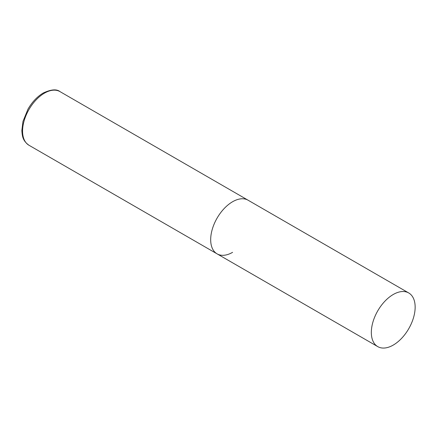 <?xml version="1.0" encoding="UTF-8"?>
<svg xmlns="http://www.w3.org/2000/svg" width="437" height="437" viewBox="0 0 437 437"><rect width="100%" height="100%" fill="white"/><g stroke="black" fill="none" stroke-linecap="round" stroke-linejoin="round"><path stroke-width="0.66" d="M232.588 252.335A30.983 17.89 -60 0 1 217.096 253.864A30.983 17.89 -60 0 1 212.349 229.043A30.983 17.89 -60 0 1 232.588 201.741A30.983 17.89 -60 0 1 248.079 200.206A30.983 17.89 120 0 0 224.208 208.504A30.983 17.89 120 0 0 210.683 239.684A30.983 17.89 120 0 0 217.096 253.864L28.989 145.264A30.983 17.89 -60 0 1 24.237 120.437A30.983 17.89 -60 0 1 44.481 93.136A30.983 17.89 -60 0 1 59.967 91.601C56.608 88.919 51.031 89.388 43.241 93.01C37.265 96.572 32.191 101.925 28.023 109.064L22.981 121.404L21.85 130.57C22.292 136.197 22.626 140.709 28.989 145.264M415.15 307.14A30.983 17.89 120 0 0 408.732 292.959A30.983 17.89 120 0 0 384.86 301.257A30.983 17.89 120 0 0 371.335 332.437A30.983 17.89 120 0 0 377.754 346.617A30.983 17.89 120 0 0 401.625 338.32A30.983 17.89 120 0 0 415.15 307.14M408.732 292.959L59.967 91.601M217.096 253.864L377.754 346.617"/></g></svg>
